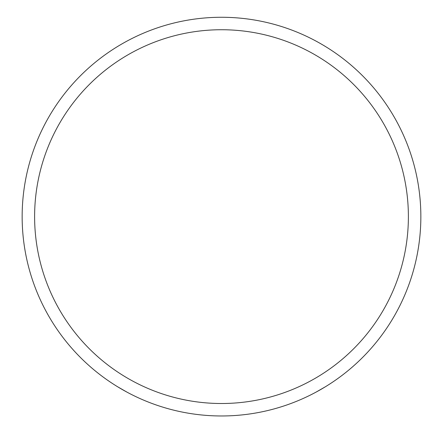 <?xml version="1.0" encoding="UTF-8"?>
<svg xmlns="http://www.w3.org/2000/svg" width="443" height="443" viewBox="0 0 443 443"><rect width="100%" height="100%" fill="white"/><g stroke="black" fill="none" stroke-linecap="round" stroke-linejoin="round"><path stroke-width="0.66" d="M34.609 216.621A186.891 186.891 0 0 1 314.945 54.771A186.891 186.891 0 0 1 314.945 378.472A186.891 186.891 0 0 1 34.609 216.621M22.15 216.621A199.35 199.35 0 0 1 321.175 43.979A199.35 199.35 0 0 1 321.175 389.264A199.35 199.35 0 0 1 22.15 216.621M316.036 392.133L325.361 386.778M126.964 392.133L117.639 386.778"/></g></svg>
